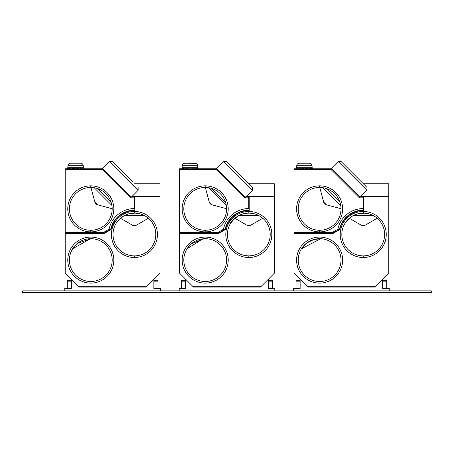 <?xml version="1.0" encoding="UTF-8"?>
<svg xmlns="http://www.w3.org/2000/svg" width="454" height="454" viewBox="0 0 454 454"><rect width="100%" height="100%" fill="white"/><g stroke="black" fill="none" stroke-linecap="round" stroke-linejoin="round"><path stroke-width="0.68" d="M266.969 183.796L248.957 183.796L274.381 183.796L274.375 273.189L260.494 287.076L261.317 286.247L192.666 286.247L179.602 273.189L179.602 233.112L218.436 233.112L218.215 232.278L179.602 232.278L179.602 168.769L217.063 168.769L187.763 168.769L187.763 167.77M179.602 232.278L179.602 233.112L218.436 233.112L225.093 229.264L218.436 233.112L179.602 233.112M182.133 168.769L182.133 167.77L182.071 168.769L182.695 168.769L182.695 167.77L183.677 167.77L183.677 168.769L182.695 168.769M183.677 168.769L185.158 168.769L185.158 167.77M187.763 168.769L185.158 168.769M211.695 188.472L225.587 202.365M179.608 168.769L217.063 168.769L245.171 196.871L217.063 168.769L216.717 169.597L244.581 197.462A1.243 1.243 -93.5 0 0 245.461 197.825L245.466 196.996A0.414 0.414 86.5 0 1 245.171 196.871L248.781 196.996L248.781 197.825L245.461 197.825M226.677 161.516L252.543 187.383L226.677 161.516L223.743 161.516L252.543 190.317L245.864 196.996L274.381 196.996L248.786 196.996L248.781 208.573A25.901 25.901 -91.7 0 0 223.442 229.264L224.18 229.792L218.436 233.112L218.55 233.526L225.462 229.531A23.869 23.869 86.5 0 1 249.201 210.611L248.786 210.196A24.283 24.283 -91.7 0 0 225.093 229.264L225.462 229.531M208.607 187.74L226.319 205.452M205.197 187.462A21.4 21.4 86.5 0 1 226.586 208.216A21.4 21.4 86.5 0 1 205.197 230.263A21.4 21.4 86.5 0 1 183.796 208.863A21.4 21.4 86.5 0 1 205.197 187.462L205.197 185.845A23.018 23.018 -93.4 0 0 182.179 208.863A23.018 23.018 -93.4 0 0 205.197 231.881A23.018 23.018 -93.6 0 0 228.214 208.863A23.018 23.018 -93.6 0 0 205.197 185.845M206.491 230.223A21.4 21.4 86.5 0 1 183.808 209.515A21.4 21.4 86.5 0 1 203.891 187.502L200.356 188.018L204.005 187.496M248.781 208.573L248.781 197.825M182.179 260.091A23.018 23.018 -95.4 0 0 205.197 283.114A23.018 23.018 -95.4 0 0 228.214 260.091A23.018 23.018 -91.5 0 0 205.197 237.073A23.018 23.018 -91.5 0 0 182.179 260.091L183.796 260.091A21.4 21.4 86.5 0 1 205.197 238.696A21.4 21.4 86.5 0 1 226.597 260.091A21.4 21.4 86.5 0 1 205.197 281.491A21.4 21.4 86.5 0 1 183.796 260.091M248.815 257.497A23.018 23.018 -93.6 0 0 271.832 234.48A23.018 23.018 -93.6 0 0 248.815 211.462A23.018 23.018 -93.4 0 0 225.797 234.48A23.018 23.018 -93.4 0 0 248.815 257.497L248.815 255.88A21.4 21.4 86.5 0 1 227.414 234.48A21.4 21.4 86.5 0 1 248.815 213.079A21.4 21.4 86.5 0 1 270.204 233.833A21.4 21.4 86.5 0 1 228.759 241.925A21.4 21.4 86.5 0 1 234.854 218.261L230.655 223.152M193.495 287.076L260.494 287.076L193.495 287.076L192.666 286.247M233.6 215.548A24.283 24.283 -93.5 0 1 247.691 210.219A24.283 24.283 -93.5 0 0 225.093 229.264M206.496 281.452A21.4 21.4 86.5 0 1 199.55 239.451M200.032 239.326A21.4 21.4 86.5 0 1 201.008 239.11M201.502 239.014A21.4 21.4 86.5 0 1 202.342 238.883M202.796 238.827A21.4 21.4 86.5 0 1 203.647 238.753M204.164 238.719L203.437 238.764M203.052 238.804L187.042 248.775L191.049 244.042L203.568 238.759M203.829 238.736L204.754 238.696M250.114 255.84A21.4 21.4 86.5 0 1 248.82 255.874M247.532 213.119L243.072 213.862L254.558 213.862M243.072 213.862L238.883 215.525L258.752 215.525M238.31 215.837C232.556 220.457 230.008 222.897 230.66 223.158C230.212 222.653 232.76 220.213 238.305 215.837L238.883 215.525M235.308 215.837L233.838 215.837L235.308 215.837M246.976 181.816L232.244 167.083M197.723 166.028L197.831 168.769M196.287 168.769L196.287 167.77L197.269 167.77L197.269 168.769M194.8 167.77L194.8 168.769M196.287 167.77L197.66 167.77M193.058 168.769L193.058 167.77L194.755 167.77L194.755 168.769M192.201 168.769L192.201 167.77M193.058 167.77L196.139 167.77M186.906 168.769L186.906 167.77L190.964 167.77L190.964 168.769L190.964 167.77L189 167.77L189 168.769M186.906 167.77L185.209 167.77L185.209 168.769M186.991 167.77L183.677 167.77M182.071 167.77L182.241 166.028M183.819 167.77L182.304 167.77M197.621 166.028L197.621 165.738L182.338 165.738L182.338 166.028M190.964 167.77L192.973 167.77M197.621 165.738C197.484 164.206 196.622 163.361 195.038 163.207L184.92 163.207L195.719 163.292M182.338 165.738C182.48 164.206 183.337 163.366 184.92 163.207L184.693 163.213M268.274 280.226L268.274 279.289M431.283 290.849L431.3 292.484L431.283 290.849L22.7 290.849L22.7 292.484L39.044 292.484L39.044 290.849M431.283 292.484L39.044 292.484M300.139 279.306L300.139 288.398L296.053 288.398L296.053 280.226L300.139 280.226M293.602 290.849L293.602 288.398L300.139 288.398M382.671 288.398L382.671 279.306L382.671 288.398L389.209 288.398L389.209 290.849M382.671 281.86L386.757 281.86L386.757 288.398M386.757 281.86L386.757 280.226L382.671 280.226L382.677 279.301M363.37 183.796L388.794 183.796L388.789 273.183L374.902 287.076L307.908 287.076L294.016 273.183L294.016 233.112L332.85 233.112L332.629 232.278L294.016 232.278L294.016 168.769L331.477 168.769L331.131 169.597L358.995 197.462A1.243 1.243 -86.5 0 0 359.874 197.825L359.874 196.996A0.414 0.414 93.5 0 1 359.585 196.871L363.614 196.996L363.614 210.611L363.2 210.191A24.283 24.283 -84.9 0 0 339.507 229.264L339.876 229.531A23.869 23.869 93.5 0 1 363.614 210.611M388.789 251.624L388.794 252.038M388.794 196.996L363.614 196.996M296.593 260.091A23.018 23.018 -88.5 0 0 319.61 283.109A23.018 23.018 -88.5 0 0 342.628 260.091A23.018 23.018 -84.6 0 0 319.61 237.073A23.018 23.018 -84.6 0 0 296.593 260.091L298.21 260.091A21.4 21.4 93.5 0 1 319.61 238.691A21.4 21.4 93.5 0 1 341.011 260.091A21.4 21.4 93.5 0 1 319.61 281.491A21.4 21.4 93.5 0 1 298.21 260.091A21.4 21.4 93.5 0 1 318.254 238.736M363.228 257.497A23.018 23.018 -86.4 0 0 386.246 234.48A23.018 23.018 -86.4 0 0 363.228 211.462A23.018 23.018 -86.6 0 0 340.211 234.48A23.018 23.018 -86.6 0 0 363.228 257.497L363.228 255.874A21.4 21.4 93.5 0 1 341.839 233.833A21.4 21.4 93.5 0 1 363.228 213.079A21.4 21.4 93.5 0 1 384.629 234.48A21.4 21.4 93.5 0 1 363.228 255.874M374.908 287.076L307.914 287.076L374.908 287.076L375.736 286.247L307.08 286.247M294.016 232.278L294.016 233.112L332.85 233.112L339.507 229.264L332.85 233.112L294.016 233.112L332.85 233.112L338.593 229.792L337.85 229.264L332.629 232.278M296.717 167.77L296.485 168.769L298.596 168.769L297.109 168.769L297.109 167.77L298.091 167.77L298.091 168.769L297.109 168.769M298.091 168.769L299.572 168.769L299.623 167.77L298.091 167.77M300.242 168.769L299.572 168.769M301.32 168.769L299.623 168.769L299.623 167.77L301.32 167.77L301.32 168.769L302.177 168.769L302.177 167.77L307.386 167.77L305.377 167.77L305.377 168.769L302.177 168.769M310.701 167.77L310.701 168.769L311.682 168.769L311.682 167.77L312.074 167.77L309.168 167.77L309.168 168.769L305.377 168.769L305.377 167.77M310.701 168.769L308.55 168.769M312.301 168.769L312.301 167.77L312.301 168.769L310.196 168.769L311.682 168.769M326.103 188.472L340.001 202.365M338.69 175.976L359.585 196.871L338.69 175.976M341.09 161.516L366.957 187.383L341.09 161.516L338.156 161.516L366.957 190.317L360.277 196.996M323.021 187.735L340.733 205.452M320.87 187.502L319.61 187.462A21.4 21.4 93.5 0 1 341.011 208.863A21.4 21.4 93.5 0 1 318.316 230.223A21.4 21.4 93.5 0 1 298.221 208.216A21.4 21.4 93.5 0 1 319.752 187.462L319.61 187.462C312.919 188.132 312.919 188.132 319.61 187.462C312.919 188.132 312.919 188.132 319.61 187.462A21.4 21.4 93.5 0 0 298.221 208.216A21.4 21.4 93.5 0 0 318.316 230.223M319.61 185.845A23.018 23.018 -86.6 0 0 296.593 208.863A23.018 23.018 -86.6 0 0 319.61 231.881A23.018 23.018 -86.4 0 0 342.628 208.863A23.018 23.018 -86.4 0 0 319.61 185.845L319.61 187.462M363.194 208.573L363.194 196.996L363.194 208.573A25.901 25.901 -84.9 0 0 337.85 229.264M339.876 229.531L332.964 233.526L332.85 233.112M361.39 181.816L346.657 167.083M309.214 167.77L309.214 168.769M310.553 167.77L307.471 167.77L307.471 168.769M306.615 168.769L306.615 167.77M303.414 168.769L303.414 167.77L301.32 167.77M301.405 167.77L302.177 167.77M298.233 167.77L299.572 167.77M296.547 167.77L296.485 168.769M312.136 167.77L312.034 165.738L296.751 165.738L296.655 167.77M312.034 165.738C311.898 164.206 311.035 163.361 309.452 163.207L299.334 163.207L309.452 163.207M296.751 165.738C296.893 164.206 297.75 163.366 299.334 163.207M318.322 281.452A21.4 21.4 93.5 0 1 298.216 260.091M318.963 238.702A21.4 21.4 93.5 0 1 319.843 238.696M320.666 238.719L301.456 248.775L306.847 242.918L313.952 239.457L321.143 238.747M364.517 213.119L357.485 213.862L368.977 213.862M357.485 213.862L353.297 215.525L373.165 215.525M352.718 215.837L352.718 215.837C346.969 220.457 344.421 222.897 345.074 223.158C344.626 222.653 347.174 220.213 352.718 215.837L353.297 215.525M349.722 215.837L348.252 215.837M361.934 255.84A21.4 21.4 93.5 0 1 349.268 218.261L345.068 223.152M300.139 281.86L296.053 281.86M185.737 279.318L185.737 288.398L181.651 288.398L181.651 280.226L185.737 280.226M179.199 290.849L179.199 288.398L185.737 288.398M268.269 288.398L268.269 279.289L268.269 288.398L274.806 288.398L274.806 290.849M185.737 281.86L181.651 281.86M268.269 281.86L272.355 281.86L272.355 288.398M272.355 281.86L272.355 280.226L268.269 280.226M71.335 279.318L71.335 288.398L67.249 288.398L67.249 280.226L71.335 280.226M64.797 290.849L64.797 288.398L71.335 288.398M153.866 288.398L153.866 279.295L153.866 288.398L160.404 288.398L160.404 290.849M153.866 281.86L157.952 281.86L157.952 288.398M157.952 281.86L157.952 280.226L153.866 280.226L153.866 279.289M134.554 183.796L159.978 183.796L159.973 273.183L146.086 287.076L79.092 287.076L65.2 273.183L65.2 233.112L104.034 233.112L65.2 233.112L65.2 168.769L102.661 168.769L65.206 168.769L102.661 168.769L102.088 168.769L109.34 161.516L138.141 190.317L131.461 196.996L159.978 196.996L134.384 196.996L134.378 197.825L131.058 197.825L131.058 196.996A0.414 0.414 90 0 1 130.769 196.871L134.378 196.996L134.378 208.573A25.901 25.901 -88.3 0 0 109.034 229.264L109.777 229.792L104.034 233.112L65.2 233.112L104.034 233.112L103.807 232.278L65.2 232.278M159.973 251.624L159.978 252.038M67.669 168.769L68.293 168.769L68.293 167.77L67.669 167.77L67.669 168.769M82.866 168.769L82.866 167.77L83.485 167.77L83.485 168.769L68.293 168.769M97.287 188.472L111.179 202.365M130.179 197.462L130.769 196.871L102.661 168.769L130.769 196.871L102.661 168.769L102.315 169.597L130.179 197.462A1.243 1.243 -90 0 0 131.058 197.825M94.205 187.735L111.917 205.452M90.794 185.845L90.794 187.462A21.4 21.4 90 0 1 112.189 208.863A21.4 21.4 90 0 1 90.794 230.263L90.794 230.263A21.4 21.4 90 0 1 69.394 208.863A21.4 21.4 90 0 1 90.794 187.462C84.103 188.132 84.103 188.132 90.794 187.462C84.103 188.132 84.103 188.132 90.794 187.462A21.4 21.4 90 0 0 69.394 208.863A21.4 21.4 90 0 0 90.794 230.263L90.794 231.881A23.018 23.018 -90 0 0 113.812 208.863A23.018 23.018 -90 0 0 90.794 185.845A23.018 23.018 -90 0 0 67.771 208.863A23.018 23.018 -90 0 0 90.794 231.881M134.378 208.573L134.378 197.825M67.777 260.091A23.018 23.018 -91.9 0 0 90.794 283.109A23.018 23.018 -91.9 0 0 113.812 260.091A23.018 23.018 -88.1 0 0 90.794 237.073A23.018 23.018 -88.1 0 0 67.777 260.091L69.394 260.091A21.4 21.4 90 0 1 90.794 238.696A21.4 21.4 90 0 1 112.195 260.091A21.4 21.4 90 0 1 90.794 281.491A21.4 21.4 90 0 1 85.267 239.423M134.412 257.497A23.018 23.018 -90 0 0 157.43 234.48A23.018 23.018 -90 0 0 134.412 211.462A23.018 23.018 -90 0 0 111.395 234.48A23.018 23.018 -90 0 0 134.412 257.497L134.412 255.874A21.4 21.4 90 0 1 113.012 234.48A21.4 21.4 90 0 1 134.412 213.079L134.412 213.079A21.4 21.4 90 0 1 155.813 234.48A21.4 21.4 90 0 1 134.412 255.874L134.412 255.874A21.4 21.4 90 0 1 120.452 218.261L116.252 223.152M79.098 287.076L146.092 287.076L146.92 286.247L78.264 286.247M134.798 196.996L134.798 210.611L134.384 210.191A24.283 24.283 -88.3 0 0 110.691 229.264L111.06 229.531L104.148 233.526L104.034 233.112L110.691 229.264L104.034 233.112L65.2 233.112M119.198 215.548A24.283 24.283 -90 0 1 134.384 210.191A24.283 24.283 -90 0 0 110.691 229.264M90.8 281.491A21.4 21.4 90 0 1 69.4 260.091M85.511 239.36A21.4 21.4 90 0 1 86.765 239.076M86.93 239.048A21.4 21.4 90 0 1 89.33 238.742M90.545 238.696L72.634 248.775L77.345 243.452L90.862 238.696M91.47 238.702L92.014 238.73M134.412 211.462L134.412 213.079L128.669 213.862L140.161 213.862M128.669 213.862L124.475 215.525L144.349 215.525M123.902 215.837L123.902 215.837C118.153 220.457 115.605 222.897 116.258 223.158C115.81 222.653 118.358 220.213 123.902 215.837L124.475 215.525M131.41 180.652L112.274 161.516L131.41 180.652M132.574 181.816L117.841 167.083M83.428 167.77L83.428 168.769M82.866 167.77L81.885 167.77L81.885 168.769M80.398 167.77L80.398 168.769M81.885 167.77L80.352 167.77L80.352 168.769M80.352 167.77L78.65 167.77L78.65 168.769M77.793 168.769L77.793 167.77M78.65 167.77L74.598 167.77L74.598 168.769M76.561 168.769L76.561 167.77L76.556 168.769M73.361 168.769L73.361 167.77M72.504 168.769L72.504 167.77L68.293 167.77M74.598 167.77L72.504 167.77M70.807 168.769L70.807 167.77M70.756 168.769L70.756 167.77M69.275 168.769L69.275 167.77M67.731 168.769L67.731 167.77M83.32 167.77L83.218 165.738L67.935 165.738L67.839 167.77M83.218 165.738C83.082 164.206 82.219 163.361 80.636 163.207L70.518 163.207C68.934 163.366 68.077 164.206 67.935 165.738M71.335 281.86L67.249 281.86M266.997 183.796L248.957 183.796M205.339 187.462L209.249 202.053L209.964 202.773L212.007 204.811L226.591 208.721M205.197 230.263L205.197 231.881M223.442 229.264L218.215 232.278M216.717 169.597L179.602 169.597M244.581 197.462L245.171 196.871L217.063 168.769M246.278 196.582L274.381 196.582M249.201 196.996L249.201 210.611M218.55 233.526L179.602 233.526M226.597 260.091L228.214 260.091M248.815 213.079L248.815 211.462M234.854 218.261L246.868 225.195L250.767 225.195L262.781 218.266M22.7 292.484L22.7 290.849M414.939 292.484L414.939 290.849M431.3 292.484L431.3 290.849M332.964 233.526L294.016 233.526M319.752 187.462L323.662 202.053L324.377 202.773L326.42 204.811L341.005 208.721M319.61 230.263L319.61 231.881M363.194 197.825L359.874 197.825M331.131 169.597L294.016 169.597M358.995 197.462L359.585 196.871L331.477 168.769L294.016 168.769M360.692 196.582L388.794 196.582M363.2 210.191A24.283 24.283 -86.5 0 0 339.507 229.264M341.011 260.091L342.628 260.091M363.228 213.079L363.228 211.462M349.268 218.261L361.282 225.195L365.181 225.195L377.195 218.261M361.282 225.195A3.904 3.904 0 0 0 363.234 225.717L363.234 225.717A3.904 3.904 0 0 0 365.181 225.195M90.936 187.462L94.846 202.053L95.561 202.773L97.604 204.811L112.189 208.721M94.846 202.053A3.904 3.904 0 0 0 95.851 203.801L95.851 203.801A3.904 1.873 -45 0 1 95.561 202.773M109.034 229.264L103.807 232.278M102.315 169.597L65.2 169.597M131.064 196.996L134.378 196.996L131.064 196.996M131.876 196.582L159.978 196.582M111.06 229.531A23.869 23.869 90 0 1 134.798 210.611M104.148 233.526L65.2 233.526M112.195 260.091L113.812 260.091M120.452 218.261L132.466 225.195L136.365 225.195L148.379 218.261M223.743 161.516L216.496 168.769L197.887 168.769L197.887 167.77M209.249 202.053A3.904 3.904 0 0 0 212.007 204.811M245.461 196.996L248.781 196.996M246.868 225.195A3.904 3.904 0 0 0 250.767 225.195M252.543 187.383L252.543 190.317M374.902 287.076L307.908 287.076M338.156 161.516L330.909 168.769M323.662 202.053A3.904 3.904 0 0 0 326.42 204.811M359.874 196.996L363.194 196.996M366.957 187.383L366.957 190.317M95.851 203.801A3.904 3.904 0 0 0 97.604 204.811M146.092 287.076L79.092 287.076M132.466 225.195A3.904 3.904 0 0 0 136.365 225.195M138.141 187.383L138.141 190.317M112.274 161.516L109.34 161.516M248.054 210.622L247.385 210.236"/></g></svg>

